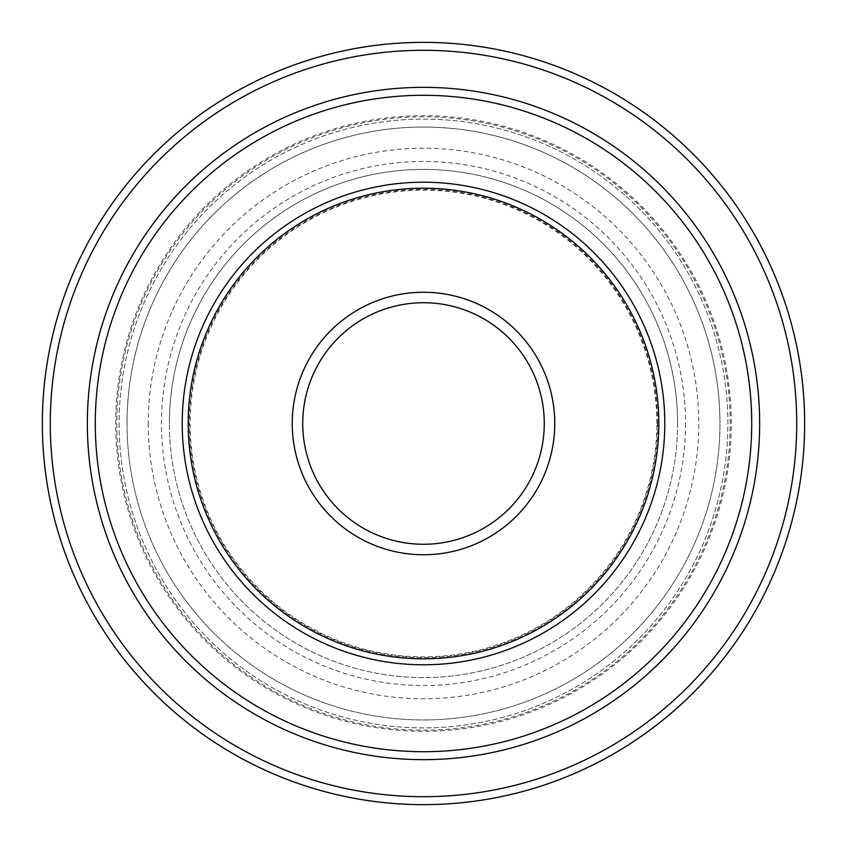 <?xml version="1.0" encoding="UTF-8"?>
<svg xmlns="http://www.w3.org/2000/svg" width="847" height="847" viewBox="0 0 847 847"><rect width="100%" height="100%" fill="white"/><g stroke="black" fill="none" stroke-linecap="round" stroke-linejoin="round"><path stroke-width="0.64" stroke-dasharray="4.24 3.18" d="M656.849 423.5A233.349 233.349 0 0 0 423.5 190.151A233.349 233.349 0 0 0 190.151 423.5A233.349 233.349 0 0 0 423.5 656.849A233.349 233.349 0 0 0 656.849 423.5M677.6 423.5A254.1 254.1 0 0 1 423.5 677.6A254.1 254.1 0 0 1 169.4 423.5A254.1 254.1 0 0 0 423.5 677.6A254.1 254.1 0 0 0 677.6 423.5A254.1 254.1 0 0 0 423.5 169.4A254.1 254.1 0 0 0 169.4 423.5A254.1 254.1 0 0 1 423.5 169.4A254.1 254.1 0 0 1 677.6 423.5A254.1 254.1 0 0 0 423.5 169.4A254.1 254.1 0 0 0 169.4 423.5A254.1 254.1 0 0 1 423.5 169.4A254.1 254.1 0 0 1 677.6 423.5M731.3 423.5A307.8 307.8 0 0 0 423.5 115.7A307.8 307.8 0 0 0 115.7 423.5A307.8 307.8 0 0 0 423.5 731.3A307.8 307.8 0 0 0 731.3 423.5M804.65 423.5A381.15 381.15 0 0 0 423.5 42.35A381.15 381.15 0 0 0 42.35 423.5A381.15 381.15 0 0 0 423.5 804.65A381.15 381.15 0 0 0 804.65 423.5M759.653 423.5A336.153 336.153 0 0 0 423.5 87.347A336.153 336.153 0 0 0 87.347 423.5A336.153 336.153 0 0 0 423.5 759.653A336.153 336.153 0 0 0 759.653 423.5A336.153 336.153 0 0 0 423.5 87.347A336.153 336.153 0 0 0 87.347 423.5A336.153 336.153 0 0 0 423.5 759.653A336.153 336.153 0 0 0 759.653 423.5A336.153 336.153 0 0 0 423.5 87.347A336.153 336.153 0 0 0 87.347 423.5A336.153 336.153 0 0 0 423.5 759.653A336.153 336.153 0 0 0 759.653 423.5A336.153 336.153 0 0 1 423.5 759.653A336.153 336.153 0 0 1 87.347 423.5M730.188 423.5A306.688 306.688 0 0 0 423.5 116.812A306.688 306.688 0 0 0 116.812 423.5A306.688 306.688 0 0 0 423.5 730.188A306.688 306.688 0 0 0 730.188 423.5A306.688 306.688 0 0 0 423.5 116.812A306.688 306.688 0 0 0 116.812 423.5A306.688 306.688 0 0 0 423.5 730.188A306.688 306.688 0 0 0 730.188 423.5M127.05 423.5A296.45 296.45 0 0 0 423.5 719.95A296.45 296.45 0 0 0 719.95 423.5A296.45 296.45 0 0 0 423.5 127.05A296.45 296.45 0 0 0 127.05 423.5A296.45 296.45 0 0 0 423.5 719.95A296.45 296.45 0 0 0 719.95 423.5A296.45 296.45 0 0 0 423.5 127.05A296.45 296.45 0 0 0 127.05 423.5A296.45 296.45 0 0 1 423.5 127.05A296.45 296.45 0 0 1 719.95 423.5A296.45 296.45 0 0 0 423.5 127.05A296.45 296.45 0 0 0 127.05 423.5M658.807 423.5A235.307 235.307 0 0 0 423.5 188.193A235.307 235.307 0 0 0 188.193 423.5A235.307 235.307 0 0 0 423.5 658.807A235.307 235.307 0 0 0 658.807 423.5M657.59 423.5A234.09 234.09 0 0 0 423.5 189.41A234.09 234.09 0 0 0 189.41 423.5A234.09 234.09 0 0 0 423.5 657.59A234.09 234.09 0 0 0 657.59 423.5M148.225 423.5A275.275 275.275 0 0 0 423.5 698.775A275.275 275.275 0 0 0 698.775 423.5A275.275 275.275 0 0 0 423.5 148.225A275.275 275.275 0 0 0 148.225 423.5M685.541 423.5A262.041 262.041 0 0 1 423.5 685.541A262.041 262.041 0 0 1 161.459 423.5A262.041 262.041 0 0 1 423.5 161.459A262.041 262.041 0 0 1 685.541 423.5M751.713 423.5A328.213 328.213 0 0 0 423.5 95.288A328.213 328.213 0 0 0 95.288 423.5A328.213 328.213 0 0 0 423.5 751.713A328.213 328.213 0 0 0 751.713 423.5M119.109 423.5A304.391 304.391 0 0 0 423.5 727.891A304.391 304.391 0 0 0 727.891 423.5A304.391 304.391 0 0 0 423.5 119.109A304.391 304.391 0 0 0 119.109 423.5A304.391 304.391 0 0 0 423.5 727.891A304.391 304.391 0 0 0 727.891 423.5A304.391 304.391 0 0 0 423.5 119.109A304.391 304.391 0 0 0 119.109 423.5"/><path stroke-width="1.27" d="M42.35 423.5A381.15 381.15 0 0 1 423.5 42.35A381.15 381.15 0 0 1 804.65 423.5A381.15 381.15 0 0 1 423.5 804.65A381.15 381.15 0 0 1 42.35 423.5A381.15 381.15 0 0 0 423.5 804.65A381.15 381.15 0 0 0 804.65 423.5M759.653 423.5A336.153 336.153 0 0 0 423.5 87.347A336.153 336.153 0 0 0 87.347 423.5A336.153 336.153 0 0 0 423.5 759.653A336.153 336.153 0 0 0 759.653 423.5A336.153 336.153 0 0 0 423.5 87.347A336.153 336.153 0 0 0 87.347 423.5M658.807 423.5A235.307 235.307 0 0 0 423.5 188.193A235.307 235.307 0 0 0 188.193 423.5A235.307 235.307 0 0 0 423.5 658.807A235.307 235.307 0 0 0 658.807 423.5M796.709 423.5A373.209 373.209 0 0 0 423.5 50.291A373.209 373.209 0 0 0 50.291 423.5A373.209 373.209 0 0 0 423.5 796.709A373.209 373.209 0 0 0 796.709 423.5M751.713 423.5A328.213 328.213 0 0 0 423.5 95.288A328.213 328.213 0 0 0 95.288 423.5A328.213 328.213 0 0 0 423.5 751.713A328.213 328.213 0 0 0 751.713 423.5M182.211 423.5A241.289 241.289 0 0 0 423.5 664.789A241.289 241.289 0 0 0 664.789 423.5A241.289 241.289 0 0 0 423.5 182.211A241.289 241.289 0 0 0 182.211 423.5M554.753 423.5A131.253 131.253 0 0 0 423.5 292.247A131.253 131.253 0 0 0 292.247 423.5A131.253 131.253 0 0 0 423.5 554.753A131.253 131.253 0 0 0 554.753 423.5M544.272 423.5A120.772 120.772 0 0 0 423.5 302.728A120.772 120.772 0 0 0 302.728 423.5A120.772 120.772 0 0 0 423.5 544.272A120.772 120.772 0 0 0 544.272 423.5"/></g></svg>
